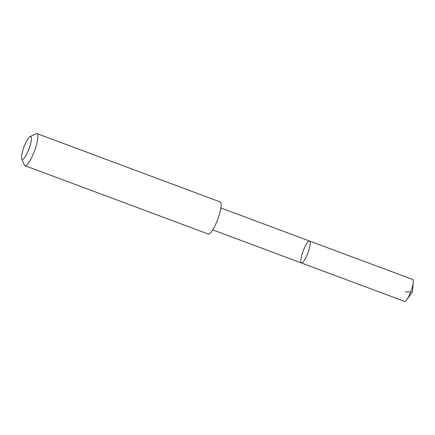 <?xml version="1.0" encoding="UTF-8"?>
<svg xmlns="http://www.w3.org/2000/svg" width="435" height="435" viewBox="0 0 435 435"><rect width="100%" height="100%" fill="white"/><g stroke="black" fill="none" stroke-linecap="round" stroke-linejoin="round"><path stroke-width="0.65" d="M303.771 261.201A11.696 2.572 110.4 0 1 301.428 262.963A11.696 2.572 110.4 0 1 303.103 251.109A11.696 2.572 110.4 0 1 309.6 241.05A11.696 2.572 110.4 0 1 309.122 249.293A11.696 2.572 110.4 0 1 303.771 261.201A11.696 2.572 110.4 0 1 301.428 262.963L404.463 301.373A11.696 2.572 -69.6 0 0 406.807 299.612A11.696 2.572 -69.6 0 0 406.834 299.579A11.696 2.572 -69.6 0 0 413.25 282.364A11.696 2.572 -69.6 0 0 412.636 279.455L309.6 241.05A11.696 2.572 110.4 0 1 309.122 249.293A11.696 2.572 110.4 0 1 303.771 261.201M21.75 158.884L24.355 164.995A17.117 3.763 -69.6 0 0 24.996 165.702L208.256 234.019A17.117 3.763 -69.6 0 0 217.761 219.294A17.117 3.763 -69.6 0 0 220.213 201.938L36.953 133.627A17.117 3.763 -69.6 0 0 36.007 133.741L30.037 136.655A12.175 2.675 -69.6 0 0 28.27 138.406A12.175 2.675 -69.6 0 0 23.093 149.526A12.175 2.675 -69.6 0 0 21.75 158.884A12.175 2.675 -69.6 0 0 28.966 148.917A12.175 2.675 -69.6 0 0 30.037 136.655M24.996 165.702A17.117 3.763 -69.6 0 0 34.501 150.978A17.117 3.763 -69.6 0 0 36.953 133.627M410.749 291.869L405.322 291.874M406.834 299.579L412.44 291.863L413.25 282.364M212.726 229.892L301.428 262.963M220.893 207.984L309.6 241.05"/></g></svg>
